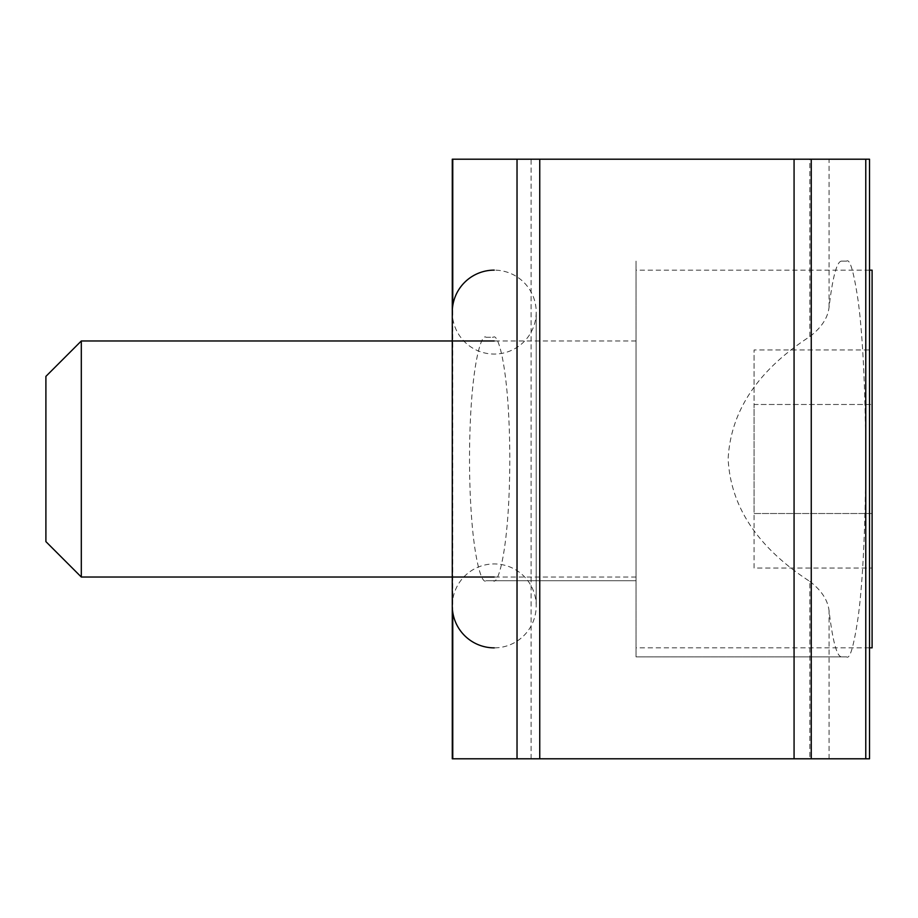 <?xml version="1.0" encoding="UTF-8"?>
<svg xmlns="http://www.w3.org/2000/svg" width="918" height="918" viewBox="0 0 918 918"><rect width="100%" height="100%" fill="white"/><g stroke="black" fill="none" stroke-linecap="round" stroke-linejoin="round"><path stroke-width="0.69" stroke-dasharray="4.59 3.44" d="M809.837 581.427C821.426 590.331 827.829 600.097 829.057 610.734C832.649 640.948 836.768 656.324 841.404 656.863L846.58 656.863C849.93 659.503 853.774 646.318 858.123 617.286C862.782 582.93 865.353 530.168 865.812 459C865.353 387.832 862.782 335.07 858.123 300.714C853.774 271.682 849.93 258.497 846.58 261.137L841.404 261.137C836.768 261.676 832.649 277.052 829.057 307.266C827.864 317.858 821.449 327.623 809.837 336.573C757.832 370.298 730.602 411.103 728.146 459C730.602 506.897 757.832 547.702 809.837 581.427L809.837 758.796L869.507 758.796M493.287 580.715L486.035 580.715C481.204 585.604 469.729 549.09 469.511 459C469.729 368.91 481.204 332.396 486.035 337.285L493.287 337.285C498.118 332.396 509.582 368.91 509.811 459C509.582 549.09 498.118 585.604 493.287 580.715L636.048 580.715L636.048 337.285L636.048 580.715L486.035 580.715M452.276 159.204L869.507 159.204M452.276 758.796L809.837 758.796M846.58 656.863L636.048 656.863L636.048 261.137L636.048 656.863L841.404 656.863M846.58 261.137L841.404 261.137M486.035 337.285L493.287 337.285M45.9 376.38L45.9 541.62M81.312 577.032L81.312 340.968M636.048 518.016L636.048 340.968L636.048 518.016M872.1 270.156L872.1 647.844M636.048 553.428L636.048 270.156L636.048 553.428M872.1 513.518L872.1 404.482L872.1 513.518L754.068 513.518L754.068 404.482L754.068 513.518L872.1 513.518M872.1 349.965L872.1 404.482L872.1 349.965L754.068 349.965L754.068 404.482L872.1 404.482L754.068 404.482L754.068 349.965M754.068 568.035L754.068 513.518L754.068 568.035L872.1 568.035M452.276 312.097L452.276 605.903L452.276 312.097A41.976 41.976 0 0 0 494.24 354.073A41.976 41.976 0 0 0 536.215 312.097A41.976 41.976 0 0 0 494.24 270.133M452.276 605.903A41.976 41.976 0 0 1 494.24 563.927A41.976 41.976 0 0 1 536.215 605.903A41.976 41.976 0 0 1 494.24 647.867M829.057 758.796L829.057 610.734M452.758 612.295L452.758 305.705M531.109 758.796L531.109 159.204M809.837 336.573L809.837 159.204M829.057 307.266L829.057 159.204M636.048 577.032L494.24 577.032M869.518 647.844L636.048 647.844M869.518 270.156L636.048 270.156M636.048 340.968L494.24 340.968M536.215 605.903L536.215 312.097L536.215 605.903"/><path stroke-width="1.38" d="M869.518 758.796L869.518 159.204L869.518 758.796L811.26 758.796L811.26 159.204L452.276 159.204L452.276 312.097A41.976 41.976 0 0 0 452.276 312.109L452.276 605.903A41.976 41.976 0 0 0 494.24 647.867M869.518 159.204L811.26 159.204M811.26 758.796L452.276 758.796L452.276 605.903M517.029 758.796L517.029 159.204M539.75 758.796L539.75 159.204M45.9 541.62L45.9 376.38L81.312 340.968L81.312 577.032L45.9 541.62M869.518 647.844L872.1 647.844L872.1 270.156L869.518 270.156M494.24 270.133A41.976 41.976 0 0 0 452.276 312.097L452.276 312.109M865.766 758.796L865.766 159.204M452.758 758.796L452.758 612.295M452.758 305.705L452.758 159.204M794.07 758.796L794.07 159.204M494.24 577.032L81.312 577.032M494.24 340.968L81.312 340.968"/></g></svg>
